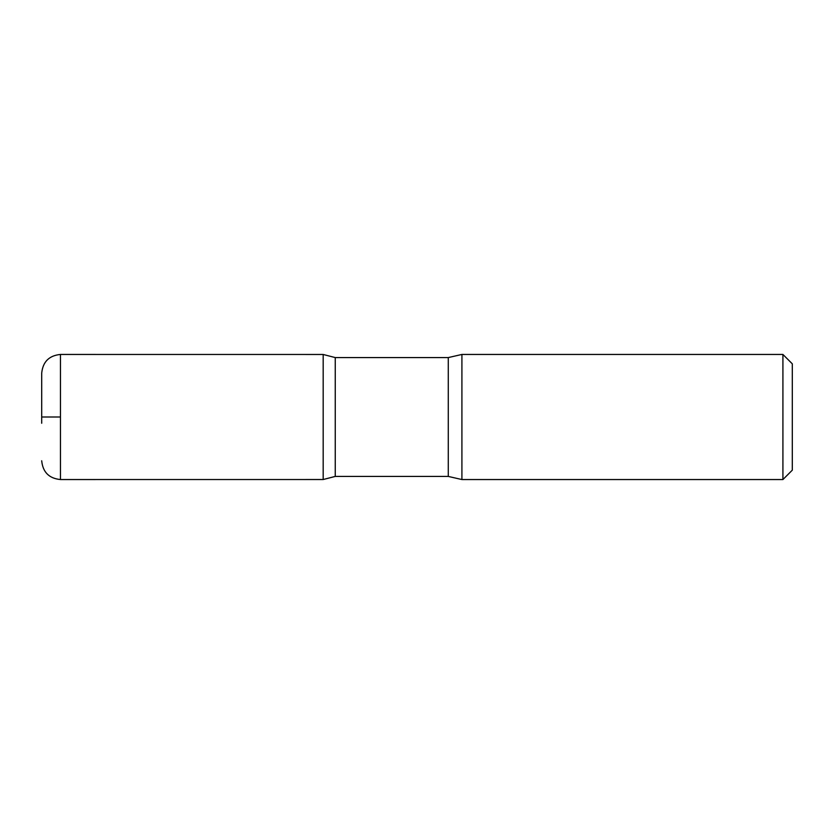 <?xml version="1.0" encoding="UTF-8"?>
<svg xmlns="http://www.w3.org/2000/svg" width="834" height="834" viewBox="0 0 834 834"><rect width="100%" height="100%" fill="white"/><g stroke="black" fill="none" stroke-linecap="round" stroke-linejoin="round"><path stroke-width="1.25" d="M782.918 354.45L782.918 479.55L792.3 470.168L792.3 363.832L782.918 354.45L461.911 354.45L448.275 357.577L335.247 357.577L323.175 354.471L323.175 479.529L323.175 354.471L60.465 354.45C49.07 355.565 42.815 361.82 41.7 373.215L41.7 423.255M782.918 479.55L461.911 479.55L448.275 476.423L335.247 476.423L335.247 357.577M461.911 479.55L461.911 354.45M60.465 417L41.7 417L60.465 417M448.275 476.423L448.275 357.577M335.247 476.423L323.175 479.529L60.465 479.55L60.465 354.45M60.465 479.55C49.07 478.435 42.815 472.18 41.7 460.785"/></g></svg>
